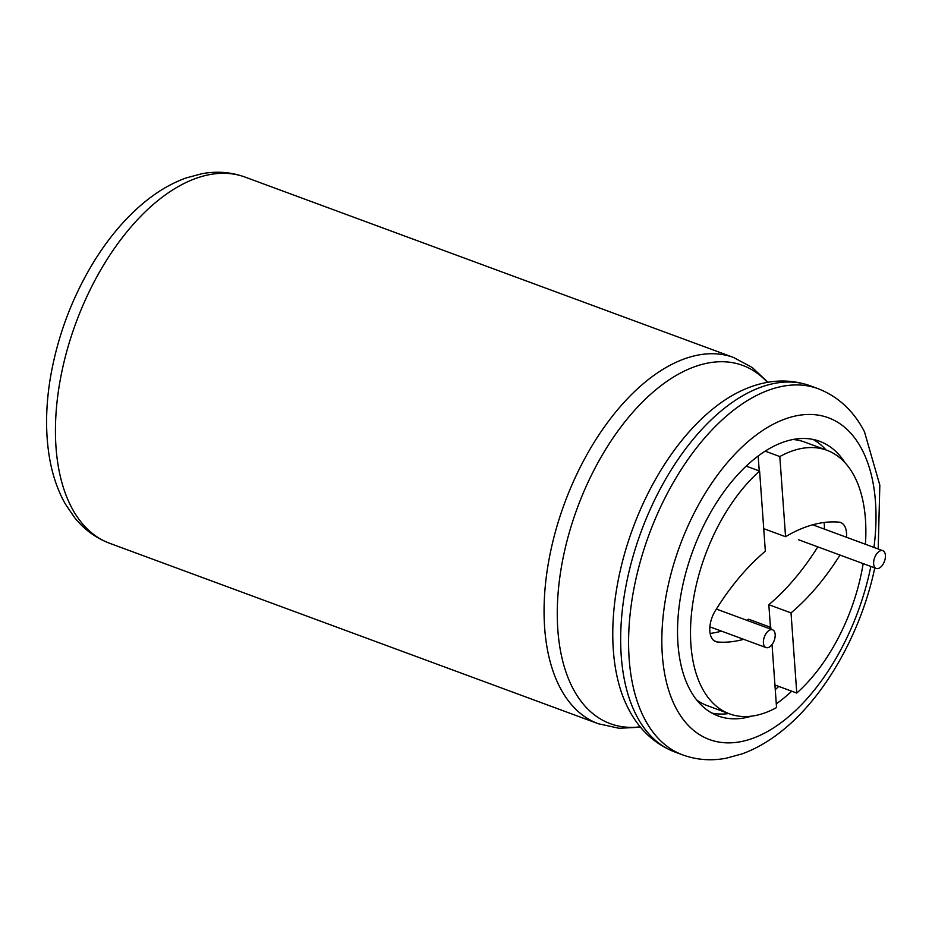 <?xml version="1.0" encoding="UTF-8"?>
<svg xmlns="http://www.w3.org/2000/svg" width="932" height="932" viewBox="0 0 932 932"><rect width="100%" height="100%" fill="white"/><g stroke="black" fill="none" stroke-linecap="round" stroke-linejoin="round"><path stroke-width="1.4" d="M751.518 716.172A146.406 81.026 -69.7 0 1 718.222 715.986A146.406 81.026 -69.7 0 1 692.93 550.579A146.406 81.026 -69.7 0 1 819.659 441.302A146.406 81.026 -69.7 0 1 841.13 457.262A146.406 81.026 -69.7 0 1 845.079 462.808M791.711 691.183A146.406 81.026 -69.7 0 1 776.286 703.8M778.779 686.406A146.406 81.026 -69.7 0 1 775.273 689.61M728.719 713.562A146.406 81.026 -69.7 0 1 711.932 713.096M813.007 439.403A146.406 81.026 -69.7 0 1 826.055 449.97M696.705 699.967A140.499 77.752 110.3 0 0 707.33 705.664L729.511 713.854A140.499 77.752 110.3 0 0 776.554 707.551L772.034 644.525M770.939 629.205L770.811 627.399L748.629 619.209A195.207 108.03 -69.7 0 1 746.788 620.293M721.496 631.127A195.207 108.03 -69.7 0 1 710.137 633.434M824.051 522.491A21.296 11.79 -69.7 0 1 824.296 529.085M758.17 455.958L759.242 470.928M865.409 544.265A140.499 77.752 110.3 0 0 826.859 450.261L804.666 442.071A140.499 77.752 110.3 0 0 792.887 439.496M817.807 546.863A195.207 108.03 -69.7 0 1 768.83 604.705L770.449 627.271M746.171 466.105L759.603 471.068A140.499 77.752 110.3 0 0 692.045 608.701A140.499 77.752 110.3 0 0 729.511 713.854M759.603 471.068L765.347 551.22A195.207 108.03 -69.7 0 0 715.205 610.938A21.296 11.79 -69.7 0 0 715.694 641.589A21.296 11.79 -69.7 0 0 717.43 641.985A195.207 108.03 -69.7 0 0 743.678 639.317M770.811 627.399A195.207 108.03 -69.7 0 1 768.982 628.483M763.727 528.654L785.559 536.716A195.207 108.03 -69.7 0 1 838.94 522.13A21.296 11.79 -69.7 0 1 840.676 522.526A21.296 11.79 -69.7 0 1 846.477 537.275M785.559 536.716L779.816 456.563L765.137 451.135M774.935 684.997L796.767 693.047A140.499 77.752 110.3 0 0 863.16 563.615M826.859 450.261A140.499 77.752 110.3 0 0 779.816 456.563M796.767 693.047L791.023 612.895L768.83 604.705M839.988 555.064A195.207 108.03 -69.7 0 1 791.023 612.895M775.168 634.471A9.46 5.242 -69.7 0 1 772.325 644.129A9.46 5.242 -69.7 0 1 766.011 647.565A9.46 5.242 -69.7 0 1 764.38 636.871A9.46 5.242 -69.7 0 1 772.57 629.811A9.46 5.242 -69.7 0 1 775.168 634.471M885.4 555.344A9.46 5.242 -69.7 0 1 882.557 565.013A9.46 5.242 -69.7 0 1 876.243 568.45A9.46 5.242 -69.7 0 1 874.612 557.755A9.46 5.242 -69.7 0 1 882.802 550.684A9.46 5.242 -69.7 0 1 885.4 555.344M109.685 543.298A195.207 108.03 -69.7 0 1 75.97 322.752A195.207 108.03 -69.7 0 1 244.93 177.045C231.218 172.094 216.911 170.975 202.011 173.69L186.062 177.965C171.173 183.336 156.821 191.817 143.039 203.397C124.737 218.822 108.345 238.277 93.852 261.741C71.811 297.925 57.271 336.953 50.212 378.811C45.668 406.876 45.4 433.042 49.419 457.321C52.355 474.842 57.679 490.418 65.368 504.037L74.653 517.668C84.253 529.562 95.938 538.102 109.685 543.298L598.309 723.733A195.207 108.03 -69.7 0 1 564.594 503.187A195.207 108.03 -69.7 0 1 733.554 357.48L244.93 177.045M640.214 726.809A190.967 105.677 -69.7 0 1 577.362 507.893A190.967 105.677 -69.7 0 1 767.397 382.376M627.9 707.761L627.457 706.887A190.967 105.677 -69.7 0 1 632.828 528.386A190.967 105.677 -69.7 0 1 744.761 389.227L745.658 388.842M627.457 706.887C638.245 728.789 654.054 743.841 674.908 752.019A195.207 108.03 -69.7 0 1 641.193 531.473A195.207 108.03 -69.7 0 1 810.153 385.766C788.996 378.439 767.199 379.592 744.761 389.227M674.908 752.019L682.83 754.943A195.207 108.03 -69.7 0 1 649.115 534.397A195.207 108.03 -69.7 0 1 818.075 388.691L810.153 385.766M870.814 566.446A171.546 94.936 -69.7 0 1 868.566 576.71A171.546 94.936 -69.7 0 1 709.939 739.728A171.546 94.936 -69.7 0 1 693.758 513.87A171.546 94.936 -69.7 0 1 859.071 444.378A171.546 94.936 -69.7 0 1 873.96 547.422M714.122 640.762L717.43 641.985M767.921 382.283L752.217 367.476L733.554 357.48M598.309 723.733L618.988 728.265L640.54 727.216M818.075 388.691C838.194 396.554 853.642 410.872 864.43 431.667L879.831 485.141L878.2 548.995M874.775 567.903L874.566 568.881C861.168 631.733 826.463 694.177 784.511 728.766C770.892 740.171 756.726 748.559 742.023 753.906L726.11 758.24C711.081 761.036 696.658 759.929 682.83 754.943M772.57 629.811L716.382 609.062M766.011 647.565L709.893 626.84M882.802 550.684L812.692 524.798M876.243 568.45L798.596 539.768"/></g></svg>

